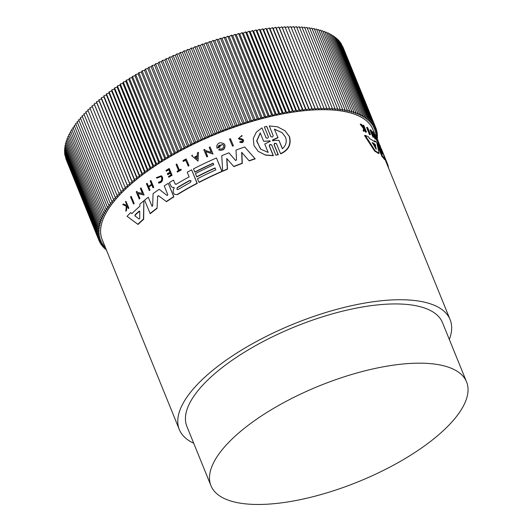 <?xml version="1.0" encoding="UTF-8"?>
<svg xmlns="http://www.w3.org/2000/svg" width="531" height="531" viewBox="0 0 531 531"><rect width="100%" height="100%" fill="white"/><g stroke="black" fill="none" stroke-linecap="round" stroke-linejoin="round"><path stroke-width="0.8" d="M369.848 134.748A146.131 54.812 157.9 0 0 369.437 134.482L366.609 127.52L367.246 127.347A146.702 55.032 -22.1 0 1 367.658 127.613L370.485 134.575L369.848 134.748M363.556 128.641L364.233 128.462L360.894 124.108L360.204 124.294L363.556 128.641L363.138 131.011A146.131 54.812 157.9 0 1 363.655 131.23L364.339 131.051L364.651 129.099A146.702 55.032 -22.1 0 1 365.056 129.292L366.091 131.847A146.702 55.032 -22.1 0 1 366.463 132.033L365.799 132.206A146.131 54.812 157.9 0 0 365.428 132.027L364.538 129.849M363.297 126.79L362.733 125.402L363.403 125.223A146.702 55.032 -22.1 0 1 363.775 125.409L366.463 132.033M378.185 142.985L378.756 142.832A146.702 55.032 -22.1 0 1 378.935 143.158L378.364 143.31A146.131 54.812 157.9 0 0 378.185 142.985L377.568 141.472M377.269 139.958L377.554 139.885A146.702 55.032 157.9 0 0 376.658 138.445L377.853 141.399L377.275 141.551A146.131 54.812 157.9 0 0 377.056 141.233L374.368 134.608L374.946 134.456A146.702 55.032 -22.1 0 1 375.165 134.774L376.499 138.053A146.702 55.032 -22.1 0 1 377.395 139.487L376.061 136.208A146.702 55.032 -22.1 0 1 376.247 136.533L378.935 143.158M372.483 132.903L372.058 131.854L372.656 131.695A146.702 55.032 -22.1 0 1 372.941 131.993L375.769 138.963L375.171 139.115L373.326 135.87M375.769 138.963L371.826 132.179L373.811 137.078L373.2 137.237A146.131 54.812 157.9 0 0 372.868 136.958L370.041 129.995L370.658 129.829A146.702 55.032 -22.1 0 1 370.983 130.115L374.707 136.746L372.656 131.695M379.121 153.353L378.497 153.519A146.131 54.812 157.9 0 0 374.64 151.109L364.518 135.551L365.215 135.365A146.702 55.032 -22.1 0 1 368.448 136.812L369.622 138.677A146.702 55.032 -22.1 0 1 375.025 142.082L374.76 140.788A146.702 55.032 -22.1 0 1 376.764 142.56L379.121 153.353A146.702 55.032 157.9 0 0 375.291 150.937L365.215 135.365M374.255 141.511L374.143 140.954L374.76 140.788M382.725 152.483L385.114 159.386L384.537 159.539A146.131 54.812 157.9 0 0 381.928 156.426L377.461 145.441M379.944 147.883L379.619 146.928L380.196 146.775A146.702 55.032 -22.1 0 1 381.709 149.642L386.628 161.749L382.897 152.941M193.715 443.246A146.131 54.812 -22.1 0 1 179.325 429.566A146.131 54.812 -22.1 0 1 247.692 346.438A146.131 54.812 -22.1 0 1 402.863 299.763A146.131 54.812 -22.1 0 1 450.109 319.609L385.048 159.4M450.109 319.609A146.131 54.812 -22.1 0 1 449.326 339.455M374.932 134.462L372.941 129.557A146.131 54.812 157.9 0 0 325.695 109.711A146.131 54.812 157.9 0 0 170.524 156.386A146.131 54.812 157.9 0 0 102.151 239.514L179.325 429.566M151.999 206.293L152.682 205.789L153.067 193.649A146.702 55.032 -22.1 0 1 159.174 189.308L167.139 195.514L167.823 194.797L164.218 185.916A146.702 55.032 -22.1 0 1 168.261 183.308L173.889 196.855A146.131 54.812 157.9 0 0 166.535 201.674L158.596 195.8L157.654 196.47L157.03 208.431A146.131 54.812 157.9 0 0 150.233 213.721L144.585 200.16A146.702 55.032 -22.1 0 1 148.275 197.253L152.112 206.36M148.275 197.253L152.085 206.3M235.518 160.422L236.514 159.964L236.01 150.087A146.702 55.032 157.9 0 1 244.725 146.968L255.205 158.882A146.131 54.812 157.9 0 0 249.218 160.906L241.665 152.317L242.103 163.229A146.702 55.032 157.9 0 0 233.706 166.449L226.71 158.504L227.314 169.044A146.702 55.032 157.9 0 0 222.668 171.015L221.746 155.716A146.702 55.032 -22.1 0 1 228.914 152.809L235.591 160.475M241.857 152.477L242.295 163.389A146.131 54.812 157.9 0 0 233.892 166.608L233.706 166.449M226.896 158.656L227.507 169.203A146.131 54.812 157.9 0 0 222.854 171.174L222.668 171.015M228.914 152.809L235.651 160.528M175.25 184.197L174.991 183.839L176.265 184.244A146.702 55.032 -22.1 0 1 189.116 176.903L187.211 172.21A146.702 55.032 -22.1 0 1 191.631 169.847L197.253 183.387A146.131 54.812 157.9 0 0 177.454 194.625L174.467 194.366M174.301 187.828L171.473 186.925L169.396 182.598A146.702 55.032 -22.1 0 1 173.464 180.089L175.177 183.998L173.464 180.089M215.108 168.101A146.131 54.812 157.9 0 0 196.875 176.916L195.415 173.61A146.702 55.032 -22.1 0 1 213.754 164.756L213.11 163.183A146.702 55.032 157.9 0 0 194.777 172.037L193.49 168.878A146.702 55.032 -22.1 0 1 216.456 157.972L221.885 171.36A146.702 55.032 157.9 0 0 198.926 182.266L197.492 178.728A146.702 55.032 -22.1 0 1 215.825 169.867L215.028 167.902A146.702 55.032 157.9 0 0 196.689 176.757M213.196 163.382A146.131 54.812 157.9 0 0 194.957 172.19L194.777 172.037M216.456 157.972L222.071 171.513A146.131 54.812 157.9 0 0 199.112 182.418L198.926 182.266M143.874 200.738L143.669 219.27A146.131 54.812 157.9 0 0 138.047 224.474L127.068 216.309A146.702 55.032 -22.1 0 1 130.626 212.626L131.907 213.595A146.702 55.032 -22.1 0 1 139.852 206.26L139.892 204.07A146.702 55.032 -22.1 0 1 143.874 200.738L143.45 219.084A146.702 55.032 157.9 0 0 137.821 224.281L127.068 216.309M219.741 146.085L220.212 146.934A146.131 54.812 157.9 0 0 217.192 148.195L217.006 148.036A146.702 55.032 -22.1 0 1 220.026 146.782L219.741 146.085A146.702 55.032 157.9 0 0 218.009 146.802L222.847 144.392L223.551 145.348C223.75 148.215 222.356 149.377 219.389 148.833L218.739 149.888C223.02 150.671 225.025 148.992 224.746 144.87L223.73 143.489L220.179 142.673A146.702 55.032 -22.1 0 0 218.726 143.27C216.973 144.538 216.402 146.125 217.006 148.036M223.737 143.489L224.932 145.029C225.21 149.151 223.212 150.824 218.925 150.041L218.739 149.888M222.934 144.465L218.447 145.64M141.054 187.901L144.087 195.036L137.914 193.569L139.905 198.468A146.131 54.812 157.9 0 0 139.268 199.006L136.228 191.864A146.702 55.032 -22.1 0 1 136.865 191.326L137.23 192.235L142.447 193.47L140.396 188.425A146.702 55.032 -22.1 0 1 141.054 187.901L143.881 194.87L137.702 193.397L139.905 198.468M136.865 191.326L137.39 192.268M204.654 149.39L205.019 150.3L211.252 152.384L209.201 147.339A146.702 55.032 -22.1 0 1 210.044 146.968L213.057 154.09L205.676 151.614L207.661 156.512A146.131 54.812 157.9 0 0 206.844 156.891L203.831 149.769A146.702 55.032 -22.1 0 1 204.654 149.39L205.158 150.346M198.468 152.297L198.043 161.085L198.468 152.297A146.702 55.032 -22.1 0 0 197.459 152.782L197.247 155.736A146.702 55.032 -22.1 0 0 194.751 156.964L194.93 157.123M148.547 186.447L147.114 183.248L148.448 186.527A146.702 55.032 -22.1 0 1 151.534 184.27L150.2 180.991A146.702 55.032 -22.1 0 1 150.897 180.494L153.778 187.284A146.131 54.812 157.9 0 0 153.087 187.775L152.888 187.616A146.702 55.032 -22.1 0 1 153.585 187.118L153.778 187.284M151.786 184.901A146.131 54.812 157.9 0 0 148.806 187.085L150.001 190.038A146.131 54.812 157.9 0 0 149.324 190.543L146.437 183.753A146.702 55.032 -22.1 0 1 147.114 183.248M169.216 168.48L172.097 175.257A146.131 54.812 157.9 0 0 168.858 177.241L168.446 176.524A146.702 55.032 -22.1 0 1 171.002 174.958L170.199 172.98A146.702 55.032 157.9 0 0 167.643 174.546L167.311 173.737A146.702 55.032 -22.1 0 1 169.867 172.17L168.778 169.475A146.702 55.032 157.9 0 0 166.223 171.042L165.984 170.458A146.702 55.032 -22.1 0 1 169.216 168.48L171.911 175.104A146.702 55.032 157.9 0 0 168.672 177.082M170.285 173.199A146.131 54.812 157.9 0 0 167.829 174.706L167.643 174.546M168.865 169.694A146.131 54.812 157.9 0 0 166.409 171.201L166.223 171.042M239.654 139.394L241.605 139.633L242.435 140.277L238.346 138.717L241.797 135.538L242.202 135.896L241.466 136.421L241.147 136.135L238.996 138.113L241.904 138.896L243.351 140.031C243.238 142.408 242.017 143.058 239.687 141.983L240.523 141.492M241.797 135.538L242.202 135.896M243.032 139.507L243.543 140.191C243.43 142.573 242.209 143.224 239.879 142.142M127.274 206.114A146.131 54.812 157.9 0 0 126.922 206.479L126.471 210.581A146.131 54.812 157.9 0 0 125.933 211.152L126.239 205.975L122.754 204.594A146.702 55.032 -22.1 0 1 123.311 204.004L126.325 205.238L126.458 204.09L125.502 201.74A146.702 55.032 -22.1 0 1 125.94 201.302L128.628 207.926A146.702 55.032 -22.1 0 0 128.19 208.364L127.155 205.809A146.702 55.032 -22.1 0 0 126.69 206.28L126.922 206.479M126.471 206.174L122.754 204.594M125.94 201.302L128.86 208.119A146.131 54.812 157.9 0 0 128.422 208.564L128.19 208.364M161.032 176.498L157.076 178.111L156.28 177.679L161.391 175.754L162.287 177.009C162.844 180.547 161.583 182.518 158.504 182.923L158.65 182.12C161.105 181.801 162.108 180.235 161.663 177.42L160.946 176.418L156.884 177.951L156.28 177.679M161.391 175.754L162.479 177.168C163.037 180.706 161.776 182.677 158.696 183.082L158.504 182.923M180.885 169.19L181.297 169.9A146.131 54.812 157.9 0 0 177.473 172.077L177.062 171.367A146.702 55.032 -22.1 0 1 178.529 170.517L176.066 164.451A146.702 55.032 -22.1 0 1 176.83 164.019L179.292 170.086A146.702 55.032 -22.1 0 1 180.885 169.19L181.111 169.747A146.702 55.032 157.9 0 0 177.288 171.925M176.83 164.019L179.392 170.026M185.711 160.196A146.131 54.812 157.9 0 0 183.414 161.431L183.228 161.278A146.702 55.032 -22.1 0 1 185.624 159.99L188.233 166.11A146.131 54.812 157.9 0 1 189.036 165.685L188.85 165.533A146.702 55.032 157.9 0 0 188.047 165.957M183.228 161.278L182.963 160.621A146.702 55.032 -22.1 0 1 186.162 158.908L189.036 165.685M230.394 138.684L233.408 145.806A146.131 54.812 157.9 0 0 232.532 146.138L229.511 139.016A146.702 55.032 -22.1 0 1 230.394 138.684L233.408 145.806M131.157 196.324L134.204 203.473A146.131 54.812 157.9 0 0 133.593 204.037L130.546 196.882A146.702 55.032 -22.1 0 1 131.157 196.324L134.204 203.473M266.177 137.947L265.865 137.536C267.252 138.651 268.095 138.425 268.401 136.852L264.352 126.889L266.808 126.478L270.644 136.261C272.038 137.383 272.888 137.171 273.2 135.611L269.263 125.927L277.487 126.803L284.955 130.726L289.309 136.507C291.24 144.405 288.306 150.114 280.514 153.632L276.585 143.947C275.184 142.819 274.335 143.038 274.029 144.598L278.078 154.567L275.835 155.158L271.786 145.189C270.392 144.074 269.549 144.306 269.257 145.879L273.186 155.563L265.248 154.926L258.212 151.355L253.944 145.481L253.294 138.518L256.274 132.226L261.936 127.858L266.077 137.708L261.936 127.858M284.955 130.726L289.541 136.706C291.466 144.605 288.532 150.306 280.733 153.811L280.514 153.632M276.797 144.127C275.397 142.998 274.547 143.217 274.242 144.777L278.29 154.747L275.835 155.158M271.998 145.368C270.604 144.253 269.761 144.478 269.463 146.058L273.392 155.736L265.454 155.098L258.212 151.355M173.73 187.582L174.082 188.18L173.325 189.72L173.146 191.857L173.763 193.384L174.467 194.359L177.454 194.625M171.473 186.925L174.108 187.669M240.025 142.275L239.687 141.983M276.273 143.536L276.578 143.947M270.949 136.673L266.595 126.298M377.82 140.423L379.406 144.346M379.486 144.651C380.681 147.406 380.793 147.518 379.824 144.996L379.114 144.771M379.267 145.142L379.824 144.996M421.979 363.191A137.941 51.739 -22.1 0 1 466.576 381.928A137.941 51.739 -22.1 0 1 402.033 460.397A137.941 51.739 -22.1 0 1 255.564 504.45A137.941 51.739 -22.1 0 1 210.966 485.719A137.941 51.739 -22.1 0 1 275.503 407.25A137.941 51.739 -22.1 0 1 421.979 363.191M210.966 485.719L186.912 426.479A137.941 51.739 -22.1 0 1 251.448 348.011A137.941 51.739 -22.1 0 1 397.925 303.958A137.941 51.739 -22.1 0 1 442.522 322.689L466.576 381.928M189.587 180.487L190.961 180.945L190.383 182.458A146.702 55.032 157.9 0 0 178.091 189.507L177.029 189.461L177.294 187.543A146.702 55.032 -22.1 0 1 189.587 180.487L189.773 180.646A146.131 54.812 157.9 0 0 177.48 187.702L176.876 188.99M190.689 180.567L190.961 180.945M191.14 181.098L189.773 180.646M134.934 215.865L134.96 214.989A146.702 55.032 -22.1 0 1 139.241 211.039L139.786 211.391L139.719 218.513L139.149 219.037L134.92 215.858M274.394 129.133L278.025 137.721L274.394 129.133L282.134 132.67L285.605 137.283C287.039 141.877 285.95 145.686 282.346 148.72L278.934 140.31L272.456 140.596M282.22 132.743L274.613 129.318M270.292 141.2L269.469 140.755L270.087 141.027L269.788 141.538L264.743 144.007L268.175 152.443L260.761 149.184L256.646 141L260.223 132.863L263.648 141.299L270.087 141.027M375.185 144.392L376.326 149.364L372.277 142.554A146.702 55.032 -22.1 0 1 375.185 144.392L374.554 144.558A146.131 54.812 157.9 0 0 372.384 143.164M375.51 148.388L374.554 144.558M109.419 257.409L116.694 275.33M157.654 196.47L157.03 208.431M157.461 196.311L158.596 195.8M166.535 201.674L158.404 195.64M173.889 196.855L173.697 196.696A146.702 55.032 157.9 0 0 166.342 201.514M168.261 183.308L173.697 196.696M156.831 208.265A146.702 55.032 157.9 0 0 150.021 213.542M255.205 158.882L255.006 158.716A146.702 55.032 157.9 0 0 249.026 160.74M244.725 146.968L255.006 158.716M197.253 183.387L197.067 183.228A146.702 55.032 157.9 0 0 177.268 194.472M191.631 169.847L197.067 183.228M139.693 198.295A146.702 55.032 157.9 0 0 139.056 198.826M207.661 156.512L207.482 156.36A146.702 55.032 157.9 0 0 206.659 156.738M205.676 151.614L207.482 156.36M213.057 154.09L205.49 151.461M210.044 146.968L212.871 153.937M192.62 155.171A146.702 55.032 157.9 0 0 191.625 155.669L197.857 160.926M150.897 180.494L153.585 187.118M150.001 190.038L149.802 189.872A146.702 55.032 157.9 0 0 149.125 190.377M148.806 187.085L149.802 189.872M152.888 187.616L151.693 184.662A146.702 55.032 157.9 0 0 148.607 186.919M239.461 139.235L238.346 138.717M242.435 140.277C242.388 141.591 241.711 141.963 240.41 141.392L240.463 141.445M242.003 135.73L241.273 136.255M126.471 210.581L126.232 210.382A146.702 55.032 157.9 0 0 125.694 210.953M126.69 206.28L126.232 210.382M186.162 158.908L188.85 165.533M233.222 145.647A146.702 55.032 157.9 0 0 232.339 145.979M133.985 203.293A146.702 55.032 157.9 0 0 133.374 203.851M271.48 144.784L271.786 145.189M386.92 163.993L387.477 163.847L386.628 161.749M388.314 167.424L388.48 167.384A146.702 55.032 157.9 0 0 387.477 163.847M382.479 153.997L380.196 146.775M382.552 153.977L382.201 153.439L382.552 153.977M376.864 142.945L377.09 142.885A146.702 55.032 -22.1 0 1 378.596 144.558L382.201 153.439M381.928 156.426L382.526 156.273L377.09 142.885M385.114 159.386A146.702 55.032 157.9 0 0 382.526 156.273M374.64 151.109L375.291 150.937M372.868 136.958L373.485 136.799L370.658 129.829M377.056 141.233L377.641 141.08L374.946 134.456M378.756 142.832L377.554 139.885M364.611 129.411L365.056 129.292M365.428 132.027L366.091 131.847M363.961 127.679L364.359 127.573L363.403 125.223M360.894 124.108A146.702 55.032 -22.1 0 1 361.425 124.334L364.279 128.117L364.359 127.573M363.138 131.011L363.828 130.832L364.233 128.462M364.339 131.051A146.702 55.032 157.9 0 0 363.828 130.832M377.953 140.39L377.66 139.666M369.437 134.482L370.074 134.316L367.246 127.347M370.485 134.575A146.702 55.032 157.9 0 0 370.074 134.316M376.818 137.947L377.587 137.363L376.545 137.277M376.333 136.759L377.581 135.803L375.689 135.69L377.468 134.277L375.536 134.197L377.269 132.783L375.291 132.737L376.97 131.323L374.946 131.316L376.572 129.903L374.508 129.936L376.081 128.515L373.977 128.588L375.497 127.168L373.353 127.274L374.813 125.867L372.636 126.006L374.043 124.599L371.826 124.778L373.174 123.371L370.923 123.59L372.211 122.19L369.934 122.442L371.162 121.048L368.846 121.34L370.014 119.953L367.671 120.278L368.779 118.898L366.41 119.263L367.459 117.889L365.056 118.287L366.045 116.926L363.616 117.358L364.538 116.01L362.096 116.481L362.952 115.141L360.483 115.645L361.272 114.318L358.79 114.855L359.514 113.548L357.011 114.119L357.675 112.824L355.146 113.428L355.743 112.147L353.208 112.784L353.739 111.523L351.19 112.194L351.655 110.946L349.093 111.649L349.484 110.421L346.916 111.158L347.247 109.944L344.665 110.713L344.931 109.519L342.342 110.322L342.541 109.147L339.953 109.977L340.079 108.828L337.484 109.685L337.543 108.563L334.955 109.446L334.942 108.344L332.353 109.26L332.273 108.178L329.685 109.12L329.545 108.065L326.957 109.041L326.744 108.005L324.169 109.008L323.89 107.999L321.321 109.028L320.976 108.045L318.414 109.094L318.003 108.145L315.454 109.22L314.969 108.291L312.44 109.393L311.889 108.497L309.374 109.618L308.757 108.749L306.254 109.89L305.577 109.054L303.095 110.222L302.351 109.413L299.889 110.601L299.079 109.824L296.637 111.032L295.76 110.282L293.344 111.51L292.408 110.8L290.019 112.041L289.017 111.357L286.654 112.618L285.592 111.968L283.255 113.249L282.127 112.632L279.824 113.926L278.636 113.342L276.366 114.65L275.118 114.105L272.881 115.426L271.573 114.915L269.37 116.249L268.009 115.771L265.839 117.119L264.418 116.674L262.287 118.028L260.814 117.623L258.716 118.99L257.19 118.619L255.139 119.993L253.552 119.661L251.541 121.041L249.902 120.743L247.937 122.137L246.245 121.871L244.326 123.272L242.587 123.046L240.709 124.446L238.917 124.261L237.091 125.668L235.253 125.515L233.474 126.929L231.589 126.809L229.863 128.223L227.925 128.144L226.252 129.564L224.274 129.518L222.648 130.938L220.63 130.931L219.057 132.352L216.993 132.378L215.48 133.799L213.376 133.865L211.915 135.279L209.772 135.385L208.371 136.792L206.187 136.938L204.84 138.339L202.63 138.525L201.335 139.925L199.085 140.138L197.857 141.531L195.574 141.784L194.406 143.171L192.096 143.463L190.987 144.844L188.638 145.169L187.596 146.536L185.219 146.901L184.237 148.262L181.841 148.653L180.918 150.007L178.496 150.439L177.639 151.773L175.19 152.244L174.4 153.565L171.931 154.07L171.201 155.384L168.712 155.922L168.048 157.216L165.546 157.787L164.949 159.068L162.426 159.672L161.895 160.939L159.353 161.577L158.888 162.825L156.34 163.495L155.941 164.729L153.379 165.433L153.054 166.641L150.479 167.378L150.22 168.566L147.638 169.336L147.445 170.504L144.857 171.307L144.731 172.456L142.142 173.285L142.082 174.407L139.487 175.27L139.5 176.372L136.905 177.261L136.985 178.343L134.389 179.259L134.535 180.314L131.947 181.257L132.159 182.286L129.577 183.261L129.856 184.264L127.274 185.266L127.626 186.242L125.05 187.27L125.469 188.22L122.907 189.268L123.391 190.191L120.842 191.266L121.387 192.162L118.858 193.257L119.468 194.127L116.946 195.249L117.63 196.085L115.127 197.227L115.871 198.036L113.388 199.198L114.198 199.975L111.736 201.163L112.605 201.906L110.163 203.107L111.105 203.824L108.682 205.046L109.685 205.729L107.295 206.971L108.357 207.621L105.988 208.882L107.116 209.493L104.78 210.767L105.961 211.351L103.658 212.646L104.899 213.19L102.629 214.497L103.93 215.009L101.686 216.329L103.054 216.807L100.844 218.141L102.264 218.586L100.094 219.934L101.567 220.338L99.436 221.692L100.97 222.064L98.879 223.432L100.459 223.77L98.408 225.144L100.047 225.443L98.036 226.83L99.728 227.095L97.764 228.483L99.503 228.715L97.585 230.109L99.377 230.301L97.498 231.702L99.337 231.861L97.512 233.268L99.397 233.381L97.618 234.795L99.549 234.875L97.823 236.288L99.801 236.328L98.122 237.749L100.14 237.755L98.52 239.169L100.578 239.136L99.005 240.556L101.109 240.483L99.596 241.897L101.733 241.791L100.273 243.205L102.45 243.065L101.049 244.472L103.26 244.293L101.912 245.7L104.162 245.481L102.875 246.882L105.045 246.643M105.078 246.723L103.93 248.023L105.523 247.824M105.735 248.335L105.072 249.119L106.001 248.993M197.028 158.888L195.109 157.269A146.702 55.032 -22.1 0 1 197.213 156.233L197.028 158.888M272.961 140.715L272.635 139.912L277.806 137.536M372.317 143.045L372.158 142.587M139.461 211.219A146.131 54.812 157.9 0 0 135.186 215.174L135.159 216.057M197.193 156.486A146.131 54.812 157.9 0 0 195.295 157.422L195.109 157.269M195.295 157.422L197.213 159.048M278.025 137.721L272.848 140.091L273.173 140.894M278.934 140.31L282.452 148.62M263.648 141.299L269.682 140.927M260.329 133.128L256.851 140.868L260.396 148.853M99.005 240.556L65.99 159.054M98.52 239.169L65.578 157.601M98.122 237.749L65.267 156.114M97.823 236.288L64.749 154.84L65.054 154.594M97.618 234.795L64.543 153.346L64.935 153.034M97.512 233.268L64.437 151.82L64.908 151.454M97.498 231.702L64.424 150.253L64.988 149.835M97.585 230.109L64.51 148.66L65.16 148.189M97.764 228.483L64.689 147.034L65.426 146.516M98.036 226.83L64.968 145.381L65.791 144.81M98.408 225.144L65.34 143.695L66.249 143.085M98.879 223.432L65.804 141.983L66.806 141.332M99.436 221.692L66.362 140.244L67.457 139.553M100.094 219.934L67.019 138.478L68.2 137.748M100.844 218.141L67.769 136.693L69.043 135.923M101.686 216.329L68.618 134.881L69.973 134.077M102.629 214.497L69.554 133.049L71.001 132.219M103.658 212.646L70.583 131.19L72.116 130.334M104.78 210.767L71.705 129.318L73.324 128.436M105.988 208.882L72.92 127.427L74.625 126.517M107.295 206.971L74.221 125.522L76.013 124.586M108.682 205.046L75.614 123.597L77.493 122.648M110.163 203.107L77.095 121.659L79.059 120.69M111.736 201.163L78.661 119.707L80.712 118.725M113.388 199.198L80.314 117.749L82.444 116.747M115.127 197.227L82.053 115.778L84.27 114.762M116.946 195.249L83.878 113.8L86.175 112.778M118.858 193.257L85.783 111.809L88.159 110.78M120.842 191.266L87.768 109.817L90.224 108.782M122.907 189.268L89.832 107.82L92.367 106.777M125.05 187.27L91.982 105.815L94.551 104.793L94.199 103.817L96.781 102.815L96.503 101.813L99.085 100.837L98.872 99.808L101.461 98.866L101.315 97.804L103.91 96.888L103.83 95.812L106.426 94.923L106.419 93.821L109.008 92.958L109.067 91.83L111.656 91.007L111.782 89.852L114.371 89.055L114.563 87.887L117.145 87.117L117.404 85.929L119.979 85.192L120.305 83.978L122.867 83.274L123.265 82.046L125.82 81.376L126.285 80.128L128.821 79.491L129.352 78.223L131.874 77.619L132.471 76.338L134.974 75.767L135.637 74.473L138.126 73.935L138.856 72.621L141.326 72.116L142.116 70.796L144.565 70.324L145.421 68.99L147.844 68.552L148.766 67.205L151.162 66.806L152.151 65.446L154.521 65.087L155.57 63.72L157.913 63.388L159.021 62.014L161.331 61.722L162.506 60.335L164.783 60.083L166.017 58.689L168.267 58.47L169.555 57.069L171.765 56.89L173.113 55.489L175.296 55.343L176.697 53.936L178.841 53.83L180.301 52.416L182.405 52.343L183.918 50.93L185.983 50.896L187.556 49.483L189.574 49.489L191.2 48.069L193.178 48.115L194.857 46.695L196.789 46.774L198.514 45.361L200.399 45.48L202.178 44.066L204.017 44.219L205.849 42.812L207.634 42.998L209.513 41.597L211.252 41.823L213.177 40.422L214.863 40.688L216.827 39.294L218.467 39.593L220.478 38.212L222.064 38.544L224.115 37.17L225.642 37.542L227.739 36.174L229.213 36.579L231.343 35.225L232.764 35.663L234.934 34.323L236.295 34.8L238.499 33.466L239.806 33.977L242.043 32.657L243.291 33.201L245.568 31.893L246.749 32.477L249.059 31.183L250.181 31.8L252.517 30.519L253.579 31.17L255.942 29.909L256.944 30.592L259.334 29.344L260.27 30.061L262.692 28.833L263.562 29.577L266.004 28.375L266.814 29.152L269.277 27.964L270.02 28.774L272.503 27.605L273.186 28.442L275.682 27.3L276.299 28.17L278.815 27.048L279.366 27.944L281.901 26.842L282.379 27.765L284.928 26.696L285.339 27.645L287.902 26.596L320.976 108.045M288.293 27.559L290.815 26.55L323.89 107.999M291.207 27.512L293.676 26.557L326.744 108.005M294.068 27.519L296.471 26.616L329.545 108.065M296.862 27.585L299.205 26.729L332.273 108.178M299.597 27.698L301.867 26.895L334.942 108.344M302.265 27.864L304.469 27.108L337.543 108.563M304.867 28.083L307.004 27.38L340.079 108.828M307.403 28.362L309.467 27.698L342.541 109.147M309.865 28.687L311.856 28.07L344.931 109.519M312.261 29.066L314.173 28.495L347.247 109.944M314.578 29.497L316.416 28.966L349.484 110.421M316.821 29.975L318.58 29.497L351.655 110.946M318.992 30.513L320.664 30.068L353.739 111.523M321.082 31.097L322.675 30.698L355.743 112.147M323.094 31.734L324.6 31.375L357.675 112.824M325.025 32.418L326.439 32.099L359.514 113.548M326.87 33.154L328.204 32.869L361.272 114.318M328.636 33.944L329.877 33.692L362.952 115.141M330.322 34.78L331.463 34.561L364.538 116.01M331.915 35.663L332.97 35.477L366.045 116.926M333.422 36.599L334.384 36.44L367.459 117.889M334.849 37.582L335.705 37.449L368.779 118.898M336.176 38.604L336.946 38.497L370.014 119.953M337.424 39.679L338.088 39.599L371.162 121.048M338.579 40.801L339.143 40.741L372.211 122.19M339.641 41.969L340.099 41.922L373.174 123.371M340.61 43.177L340.968 43.15L374.043 124.599M341.493 44.431L374.813 125.867M342.276 45.726L375.497 127.168M342.966 47.067L376.081 128.515M105.835 249.012L106.306 250.174M104.594 247.937L105.072 249.119M103.439 246.822L103.93 248.023M102.377 245.654L102.875 246.882M101.408 244.446L101.912 245.7M100.525 243.191L101.049 244.472M99.742 241.89L100.273 243.205M99.045 240.55L99.596 241.897M94.551 104.793L127.626 186.242M94.199 103.817L127.274 185.266M96.781 102.815L129.856 184.264M96.503 101.813L129.577 183.261M99.085 100.837L132.159 182.286M98.872 99.808L131.947 181.257M101.461 98.866L134.535 180.314M101.315 97.804L134.389 179.259M103.91 96.888L136.985 178.343M103.83 95.812L136.905 177.261M106.426 94.923L139.5 176.372M106.419 93.821L139.487 175.27M109.008 92.958L142.082 174.407M109.067 91.83L142.142 173.285M111.656 91.007L144.731 172.456M111.782 89.852L144.857 171.307M114.371 89.055L147.445 170.504M114.563 87.887L147.638 169.336M117.145 87.117L150.22 168.566M117.404 85.929L150.479 167.378M119.979 85.192L153.054 166.641M120.305 83.978L153.379 165.433M122.867 83.274L155.941 164.729M123.265 82.046L156.34 163.495M125.82 81.376L158.888 162.825M126.285 80.128L159.353 161.577M128.821 79.491L161.895 160.939M129.352 78.223L162.426 159.672M131.874 77.619L164.949 159.068M132.471 76.338L165.546 157.787M134.974 75.767L168.048 157.216M135.637 74.473L168.712 155.922M138.126 73.935L171.201 155.384M138.856 72.621L171.931 154.07M141.326 72.116L174.4 153.565M142.116 70.796L175.19 152.244M144.565 70.324L177.639 151.773M145.421 68.99L178.496 150.439M147.844 68.552L180.918 150.007M148.766 67.205L181.841 148.653M151.162 66.806L184.237 148.262M152.151 65.446L185.219 146.901M154.521 65.087L187.596 146.536M155.57 63.72L188.638 145.169M157.913 63.388L190.987 144.844M159.021 62.014L192.096 143.463M161.331 61.722L194.406 143.171M162.506 60.335L195.574 141.784M164.783 60.083L197.857 141.531M166.017 58.689L199.085 140.138M168.267 58.47L201.335 139.925M169.555 57.069L202.63 138.525M171.765 56.89L204.84 138.339M173.113 55.489L206.187 136.938M377.508 138.956L377.03 137.788M175.296 55.343L208.371 136.792M176.697 53.936L209.772 135.385M377.587 137.363L377.103 136.168M178.841 53.83L211.915 135.279M180.301 52.416L213.376 133.865M377.581 135.803L377.083 134.582M182.405 52.343L215.48 133.799M183.918 50.93L216.993 132.378M377.468 134.277L376.964 133.029M185.983 50.896L219.057 132.352M187.556 49.483L220.63 130.931M377.269 132.783L376.751 131.509M189.574 49.489L222.648 130.938M191.2 48.069L224.274 129.518M376.97 131.323L376.439 130.022M193.178 48.115L226.252 129.564M194.857 46.695L227.925 128.144M376.572 129.903L376.028 128.562M196.789 46.774L229.863 128.223M198.514 45.361L231.589 126.809M200.399 45.48L233.474 126.929M202.178 44.066L235.253 125.515M204.017 44.219L237.091 125.668M205.849 42.812L238.917 124.261M207.634 42.998L240.709 124.446M209.513 41.597L242.587 123.046M211.252 41.823L244.326 123.272M213.177 40.422L246.245 121.871M214.863 40.688L247.937 122.137M216.827 39.294L249.902 120.743M218.467 39.593L251.541 121.041M220.478 38.212L253.552 119.661M222.064 38.544L255.139 119.993M224.115 37.17L257.19 118.619M225.642 37.542L258.716 118.99M227.739 36.174L260.814 117.623M229.213 36.579L262.287 118.028M231.343 35.225L264.418 116.674M232.764 35.663L265.839 117.119M234.934 34.323L268.009 115.771M236.295 34.8L269.37 116.249M238.499 33.466L271.573 114.915M239.806 33.977L272.881 115.426M242.043 32.657L275.118 114.105M243.291 33.201L276.366 114.65M245.568 31.893L278.636 113.342M246.749 32.477L279.824 113.926M249.059 31.183L282.127 112.632M250.181 31.8L283.255 113.249M252.517 30.519L285.592 111.968M253.579 31.17L286.654 112.618M255.942 29.909L289.017 111.357M256.944 30.592L290.019 112.041M259.334 29.344L292.408 110.8M260.27 30.061L293.344 111.51M262.692 28.833L295.76 110.282M263.562 29.577L296.637 111.032M266.004 28.375L299.079 109.824M266.814 29.152L299.889 110.601M269.277 27.964L302.351 109.413M270.02 28.774L303.095 110.222M272.503 27.605L305.577 109.054M273.186 28.442L306.254 109.89M275.682 27.3L308.757 108.749M276.299 28.17L309.374 109.618M278.815 27.048L311.889 108.497M279.366 27.944L312.44 109.393M281.901 26.842L314.969 108.291M282.379 27.765L315.454 109.22M284.928 26.696L318.003 108.145M285.339 27.645L318.414 109.094M374.986 145.295L375.609 145.129M379.957 146.835L378.503 143.27"/></g></svg>
